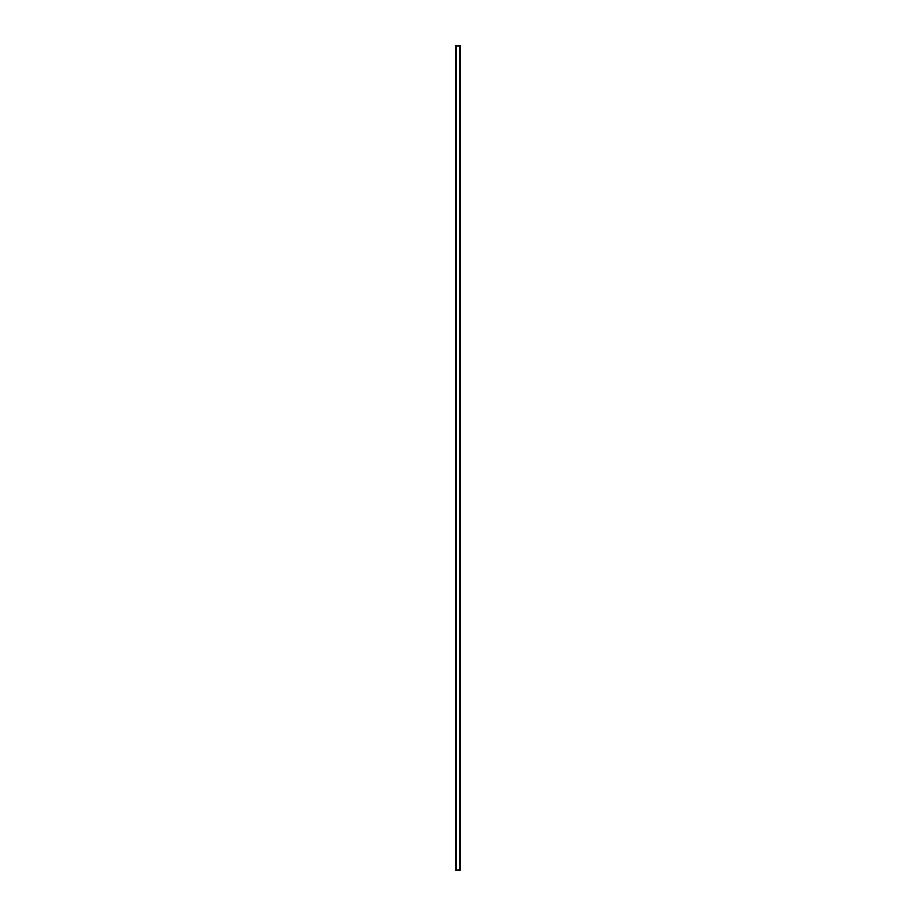 <?xml version="1.0" encoding="UTF-8"?>
<svg xmlns="http://www.w3.org/2000/svg" width="916" height="916" viewBox="0 0 916 916"><rect width="100%" height="100%" fill="white"/><g stroke="black" fill="none" stroke-linecap="round" stroke-linejoin="round"><path stroke-width="1.37" d="M460.027 45.8L455.973 45.8L460.027 45.8L460.027 870.2L455.973 870.2L455.973 45.8L455.973 870.2L460.027 870.2L460.027 45.8"/></g></svg>
